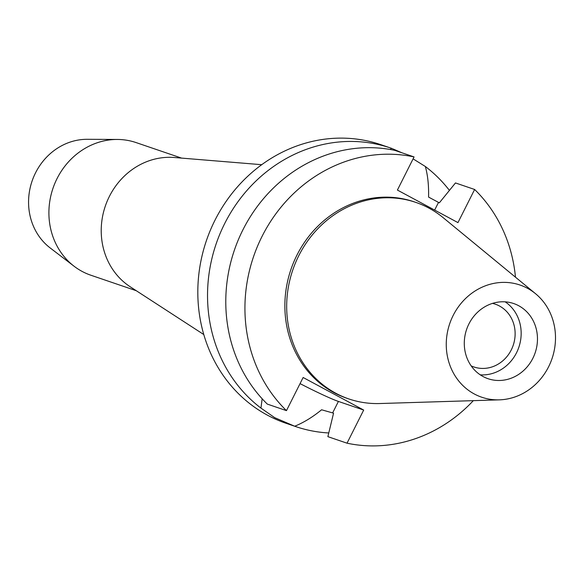 <?xml version="1.0" encoding="UTF-8"?>
<svg xmlns="http://www.w3.org/2000/svg" width="584" height="584" viewBox="0 0 584 584"><rect width="100%" height="100%" fill="white"/><g stroke="black" fill="none" stroke-linecap="round" stroke-linejoin="round"><path stroke-width="0.88" d="M548.602 366.781A59.269 54.056 -71.2 0 1 499.371 399.85A59.269 54.056 -71.2 0 1 453.155 315.477A59.269 54.056 -71.2 0 1 535.586 293.737A59.269 54.056 -71.2 0 1 548.602 366.781M499.371 399.85L379.717 403.537A103.821 94.696 -71.2 0 1 348.823 398.93A103.821 94.696 -71.2 0 1 298.76 255.741A103.821 94.696 -71.2 0 1 415.896 202.422A103.821 94.696 -71.2 0 1 443.161 217.664L535.586 293.737M468.908 323.945A39.705 36.215 108.8 0 0 488.049 378.709A39.705 36.215 108.8 0 0 532.849 358.313A39.705 36.215 108.8 0 0 513.701 303.549A39.705 36.215 108.8 0 0 468.908 323.945M505.182 301.848A39.705 36.215 -71.2 0 1 516.541 352.751A39.705 36.215 -71.2 0 1 480.267 374.84M471.171 365.876A33.164 30.251 108.8 0 0 473.85 366.949A33.164 30.251 108.8 0 0 511.27 349.918A33.164 30.251 108.8 0 0 495.283 304.176A33.164 30.251 108.8 0 0 492.502 303.388M181.566 158.103L136.116 142.591A70.073 63.911 108.8 0 0 117.406 139.452L87.242 139.306A60.028 54.75 108.8 0 0 35.551 172.82A60.028 54.75 108.8 0 0 50.166 247.937L74.117 266.26A70.073 63.911 108.8 0 0 90.849 275.217L136.298 290.73M117.406 139.452A70.073 63.911 108.8 0 0 57.057 178.573A70.073 63.911 108.8 0 0 74.117 266.26M203.772 334.537L130.188 286.759A70.073 63.911 -71.2 0 1 109.376 196.428A70.073 63.911 -71.2 0 1 174.302 157.505L261.741 164.695M262.158 398.777L260.96 408.099A147.146 134.218 -71.2 0 1 224.665 223.599A147.146 134.218 -71.2 0 1 390.681 148.037L380.958 144.715A147.146 134.218 108.8 0 0 214.941 220.285A147.146 134.218 108.8 0 0 285.897 423.232L295.621 426.554A147.146 134.218 -71.2 0 1 294.701 426.232C303.753 422.553 312.717 417.064 321.594 409.778L333.552 413.18L327.879 436.649L347.027 443.183L363.686 410.056L338.406 401.427A37.602 2.307 26.7 0 1 300.059 383.615M328.763 432.963A147.146 134.218 -71.2 0 1 295.621 426.554M260.96 408.099L274.684 417.655L294.701 426.232M390.681 148.037A147.146 134.218 -71.2 0 1 391.601 148.351L390.149 149.475M363.686 410.056L303.132 377.498L286.467 410.632A147.146 134.218 -71.2 0 1 262.063 236.367A147.146 134.218 -71.2 0 1 414.063 156.928L397.405 190.063L457.958 222.613L474.624 189.479L455.476 182.945L439.336 202.845L428.568 197.078C428.86 185.493 427.787 175.295 425.342 166.491L413.092 158.863M401.858 152.76L391.601 148.351M425.342 166.491A147.146 134.218 -71.2 0 1 449.424 190.399M474.624 189.479A147.146 134.218 -71.2 0 1 515.475 277.181M473.332 400.653A147.146 134.218 -71.2 0 1 347.027 443.183M415.896 202.422L414.078 201.801A103.821 94.696 108.8 0 0 296.949 255.12A103.821 94.696 108.8 0 0 347.005 398.31L348.823 398.93M286.467 410.632L267.319 404.099A147.146 134.218 108.8 0 1 242.915 229.833A147.146 134.218 108.8 0 1 394.915 150.395L414.063 156.928M338.406 401.427L332.654 412.873M438.438 202.538L434.642 210.079"/></g></svg>
